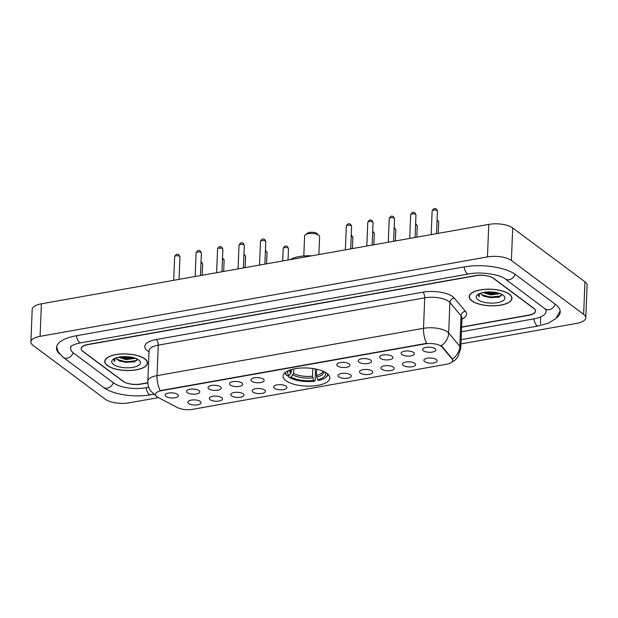 <?xml version="1.0" encoding="UTF-8"?>
<svg xmlns="http://www.w3.org/2000/svg" width="618" height="618" viewBox="0 0 618 618"><rect width="100%" height="100%" fill="white"/><g stroke="black" fill="none" stroke-linecap="round" stroke-linejoin="round"><path stroke-width="0.93" d="M285.925 380.68A23.399 9.069 -177.7 0 0 312.051 386.034A23.399 9.069 -177.7 0 0 329.834 377.969A23.399 9.069 -177.7 0 0 326.984 373.388A23.399 9.069 -177.7 0 0 300.85 368.034A23.399 9.069 -177.7 0 0 283.075 376.092A23.399 9.069 -177.7 0 0 285.925 380.68M221.723 397.629A6.62 2.565 2.3 0 1 222.341 398.27A6.62 2.565 2.3 0 1 218.301 401.136A6.62 2.565 2.3 0 1 210.105 399.691A6.62 2.565 2.3 0 1 209.533 397.76A6.62 2.565 2.3 0 1 215.157 396.084A6.62 2.565 2.3 0 1 221.723 397.629M215.334 396.084A3.971 1.537 -177.7 0 0 216.694 396.138M243.183 393.82A6.62 2.565 2.3 0 1 243.801 394.462A6.62 2.565 2.3 0 1 239.761 397.328A6.62 2.565 2.3 0 1 231.565 395.883A6.62 2.565 2.3 0 1 230.993 393.952A6.62 2.565 2.3 0 1 236.617 392.275A6.62 2.565 2.3 0 1 243.183 393.82M236.794 392.275A3.971 1.537 -177.7 0 0 238.154 392.33M264.635 390.012A6.62 2.565 2.3 0 1 265.261 390.653A6.62 2.565 2.3 0 1 261.221 393.519A6.62 2.565 2.3 0 1 253.017 392.075A6.62 2.565 2.3 0 1 252.453 390.143A6.62 2.565 2.3 0 1 258.077 388.467A6.62 2.565 2.3 0 1 264.635 390.012M258.254 388.467A3.971 1.537 -177.7 0 0 259.606 388.521M286.095 386.204A6.62 2.565 2.3 0 1 286.713 386.845A6.62 2.565 2.3 0 1 282.673 389.711A6.62 2.565 2.3 0 1 274.477 388.266A6.62 2.565 2.3 0 1 273.905 386.335A6.62 2.565 2.3 0 1 279.529 384.659A6.62 2.565 2.3 0 1 286.095 386.204M279.715 384.659A3.971 1.537 -177.7 0 0 281.066 384.713M350.468 374.778A6.62 2.565 2.3 0 1 351.086 375.42A6.62 2.565 2.3 0 1 347.046 378.286A6.62 2.565 2.3 0 1 338.849 376.841A6.62 2.565 2.3 0 1 338.285 374.902A6.62 2.565 2.3 0 1 343.902 373.233A6.62 2.565 2.3 0 1 350.468 374.778M344.087 373.233A3.971 1.537 -177.7 0 0 345.439 373.287M371.928 370.97A6.62 2.565 2.3 0 1 372.546 371.611A6.62 2.565 2.3 0 1 368.506 374.477A6.62 2.565 2.3 0 1 360.309 373.033A6.62 2.565 2.3 0 1 359.738 371.094A6.62 2.565 2.3 0 1 365.362 369.425A6.62 2.565 2.3 0 1 371.928 370.97M365.539 369.425A3.971 1.537 -177.7 0 0 366.899 369.479M393.38 367.162A6.62 2.565 2.3 0 1 394.006 367.803A6.62 2.565 2.3 0 1 389.966 370.669A6.62 2.565 2.3 0 1 381.762 369.224A6.62 2.565 2.3 0 1 381.198 367.285A6.62 2.565 2.3 0 1 386.822 365.617A6.62 2.565 2.3 0 1 393.38 367.162M386.999 365.609A3.971 1.537 -177.7 0 0 388.351 365.671M414.84 363.353A6.62 2.565 2.3 0 1 415.458 363.994A6.62 2.565 2.3 0 1 411.418 366.86A6.62 2.565 2.3 0 1 403.222 365.416A6.62 2.565 2.3 0 1 402.658 363.477A6.62 2.565 2.3 0 1 408.274 361.808A6.62 2.565 2.3 0 1 414.84 363.353M408.459 361.8A3.971 1.537 -177.7 0 0 409.811 361.854M436.3 359.537A6.62 2.565 2.3 0 1 436.918 360.186A6.62 2.565 2.3 0 1 432.878 363.052A6.62 2.565 2.3 0 1 424.682 361.607A6.62 2.565 2.3 0 1 424.11 359.668A6.62 2.565 2.3 0 1 429.734 357.992A6.62 2.565 2.3 0 1 436.3 359.537M429.912 357.992A3.971 1.537 -177.7 0 0 431.271 358.046M200.263 401.437A6.62 2.565 2.3 0 1 200.881 402.086A6.62 2.565 2.3 0 1 196.848 404.952A6.62 2.565 2.3 0 1 188.644 403.508A6.62 2.565 2.3 0 1 188.081 401.569A6.62 2.565 2.3 0 1 193.697 399.892A6.62 2.565 2.3 0 1 200.263 401.437M193.882 399.892A3.971 1.537 -177.7 0 0 195.234 399.946M198.996 390.591A6.62 2.565 2.3 0 1 199.614 391.233A6.62 2.565 2.3 0 1 195.574 394.099A6.62 2.565 2.3 0 1 187.378 392.654A6.62 2.565 2.3 0 1 186.806 390.715A6.62 2.565 2.3 0 1 192.43 389.046A6.62 2.565 2.3 0 1 198.996 390.591M192.607 389.046A3.971 1.537 -177.7 0 0 193.967 389.101M220.456 386.783A6.62 2.565 2.3 0 1 221.074 387.424A6.62 2.565 2.3 0 1 217.034 390.29A6.62 2.565 2.3 0 1 208.83 388.846A6.62 2.565 2.3 0 1 208.266 386.907A6.62 2.565 2.3 0 1 213.89 385.238A6.62 2.565 2.3 0 1 220.456 386.783M214.067 385.238A3.971 1.537 -177.7 0 0 215.427 385.292M241.908 382.975A6.62 2.565 2.3 0 1 242.526 383.616A6.62 2.565 2.3 0 1 238.486 386.482A6.62 2.565 2.3 0 1 230.29 385.037A6.62 2.565 2.3 0 1 229.726 383.098A6.62 2.565 2.3 0 1 235.342 381.43A6.62 2.565 2.3 0 1 241.908 382.975M235.528 381.422A3.971 1.537 -177.7 0 0 236.879 381.476M263.368 379.166A6.62 2.565 2.3 0 1 263.986 379.807A6.62 2.565 2.3 0 1 259.946 382.673A6.62 2.565 2.3 0 1 251.75 381.229A6.62 2.565 2.3 0 1 251.178 379.29A6.62 2.565 2.3 0 1 256.802 377.613A6.62 2.565 2.3 0 1 263.368 379.166M256.98 377.613A3.971 1.537 -177.7 0 0 258.339 377.668M349.201 363.925A6.62 2.565 2.3 0 1 349.819 364.566A6.62 2.565 2.3 0 1 345.779 367.432A6.62 2.565 2.3 0 1 337.582 365.987A6.62 2.565 2.3 0 1 337.011 364.056A6.62 2.565 2.3 0 1 342.635 362.38A6.62 2.565 2.3 0 1 349.201 363.925M342.812 362.38A3.971 1.537 -177.7 0 0 344.172 362.434M370.653 360.116A6.62 2.565 2.3 0 1 371.279 360.757A6.62 2.565 2.3 0 1 367.239 363.623A6.62 2.565 2.3 0 1 359.035 362.179A6.62 2.565 2.3 0 1 358.471 360.248A6.62 2.565 2.3 0 1 364.095 358.571A6.62 2.565 2.3 0 1 370.653 360.116M364.272 358.571A3.971 1.537 -177.7 0 0 365.624 358.625M392.113 356.308A6.62 2.565 2.3 0 1 392.731 356.949A6.62 2.565 2.3 0 1 388.691 359.815A6.62 2.565 2.3 0 1 380.495 358.37A6.62 2.565 2.3 0 1 379.931 356.439A6.62 2.565 2.3 0 1 385.547 354.763A6.62 2.565 2.3 0 1 392.113 356.308M385.732 354.763A3.971 1.537 -177.7 0 0 387.084 354.817M413.573 352.499A6.62 2.565 2.3 0 1 414.191 353.141A6.62 2.565 2.3 0 1 410.151 356.007A6.62 2.565 2.3 0 1 401.955 354.562A6.62 2.565 2.3 0 1 401.383 352.623A6.62 2.565 2.3 0 1 407.007 350.954A6.62 2.565 2.3 0 1 413.573 352.499M407.185 350.954A3.971 1.537 -177.7 0 0 408.544 351.009M435.026 348.691A6.62 2.565 2.3 0 1 435.651 349.332A6.62 2.565 2.3 0 1 431.611 352.198A6.62 2.565 2.3 0 1 423.407 350.754A6.62 2.565 2.3 0 1 422.843 348.815A6.62 2.565 2.3 0 1 428.467 347.146A6.62 2.565 2.3 0 1 435.026 348.691M428.645 347.146A3.971 1.537 -177.7 0 0 429.997 347.2M177.536 394.4A6.62 2.565 2.3 0 1 178.154 395.041A6.62 2.565 2.3 0 1 174.114 397.907A6.62 2.565 2.3 0 1 165.918 396.462A6.62 2.565 2.3 0 1 165.354 394.523A6.62 2.565 2.3 0 1 170.97 392.855A6.62 2.565 2.3 0 1 177.536 394.4M171.155 392.855A3.971 1.537 -177.7 0 0 172.507 392.909M158.061 397.467A11.92 4.62 2.3 0 1 156.91 396.756A11.92 4.62 2.3 0 1 155.458 394.423A11.92 4.62 2.3 0 1 161.669 390.646L425.045 343.894A11.92 4.62 2.3 0 1 442.04 347.053L452.044 358.927A11.92 4.62 2.3 0 1 452.662 360.495A11.92 4.62 2.3 0 1 446.459 364.272L192.638 409.325A11.92 4.62 2.3 0 1 177.629 407.641L158.061 397.467M461.623 327.03L528.606 315.134A13.248 5.129 -177.7 0 0 535.505 310.939A13.248 5.129 -177.7 0 0 533.89 308.351L493.751 278.424A13.248 5.129 -177.7 0 0 475.798 275.759L88.088 344.581A13.248 5.129 -177.7 0 0 81.19 348.776A13.248 5.129 -177.7 0 0 82.804 351.372L122.943 381.298A13.248 5.129 -177.7 0 0 140.896 383.963L147.849 382.727M71.564 345.925A23.839 9.239 -177.7 0 0 70.606 348.351A23.839 9.239 -177.7 0 0 73.511 353.025L113.642 382.951A23.839 9.239 -177.7 0 0 145.972 387.741L148.768 387.247M461.43 331.742L533.674 318.919A23.839 9.239 -177.7 0 0 546.088 311.372A23.839 9.239 -177.7 0 0 545.331 308.876M460.943 343.917L576.602 323.384A17.659 6.844 -177.7 0 0 585.794 317.799A17.659 6.844 -177.7 0 0 583.639 314.338L511.395 260.472A17.659 6.844 -177.7 0 0 487.455 256.918L40.093 336.331A17.659 6.844 -177.7 0 0 30.9 341.924A17.659 6.844 -177.7 0 0 33.055 345.385L105.299 399.251A17.659 6.844 -177.7 0 0 129.239 402.805L158.378 397.629M585.794 317.799L587.1 285.261A17.659 6.844 -177.7 0 0 584.945 281.8L512.701 227.934A17.659 6.844 -177.7 0 0 488.761 224.388L41.398 303.801A17.659 6.844 -177.7 0 0 32.206 309.394L30.9 341.924M556.517 317.915A37.968 14.716 -177.7 0 0 560.209 311.935A37.968 14.716 -177.7 0 0 555.582 304.496L515.443 274.57A37.968 14.716 -177.7 0 0 463.964 266.937L76.253 335.767A37.968 14.716 -177.7 0 0 56.485 347.787A37.968 14.716 -177.7 0 0 59.683 354.044M107.323 365.547A21.414 8.297 -177.7 0 0 131.24 370.445A21.414 8.297 -177.7 0 0 147.509 363.067A21.414 8.297 -177.7 0 0 144.898 358.873A21.414 8.297 -177.7 0 0 120.989 353.975A21.414 8.297 -177.7 0 0 104.72 361.352A21.414 8.297 -177.7 0 0 107.323 365.547M471.797 300.842A21.414 8.297 -177.7 0 0 495.706 305.748A21.414 8.297 -177.7 0 0 511.974 298.37A21.414 8.297 -177.7 0 0 509.363 294.176A21.414 8.297 -177.7 0 0 485.454 289.27A21.414 8.297 -177.7 0 0 469.186 296.648A21.414 8.297 -177.7 0 0 471.797 300.842M155.86 395.698L150.862 391.186C148.737 388.22 147.733 384.906 147.833 381.229A17.659 6.844 2.3 0 1 157.034 375.636A15.45 7.014 79.9 0 0 160.193 390.638L426.667 343.338A15.45 7.014 -100.1 0 1 423.508 328.328A17.659 6.844 2.3 0 1 447.447 331.881A17.659 6.844 2.3 0 1 448.683 333.017L459.831 346.25A17.659 6.844 2.3 0 1 460.758 348.575L461.978 318.069A17.659 6.844 -177.7 0 0 461.059 315.752L449.912 302.519A17.659 6.844 -177.7 0 0 448.676 301.383A17.659 6.844 -177.7 0 0 424.736 297.83L158.254 345.138A17.659 6.844 -177.7 0 0 149.062 350.73L149.085 350.491M440.255 345.346L442.063 346.466L452.461 358.988A15.45 13.426 -40.1 0 0 459.831 346.25L461.059 315.752A4.419 3.839 139.9 0 1 465.4 311.279A22.078 8.552 2.3 0 1 461.94 319.135M461.607 327.223L528.622 315.327A13.248 5.129 -177.7 0 0 535.52 311.132A13.248 5.129 -177.7 0 0 533.906 308.536L493.349 278.301A13.248 5.129 -177.7 0 0 475.389 275.636L88.065 344.396A13.248 5.129 -177.7 0 0 81.174 348.583A13.248 5.129 -177.7 0 0 82.789 351.178L123.345 381.422A13.248 5.129 -177.7 0 0 141.306 384.087L147.857 382.921M144.705 358.911A21.19 8.212 -177.7 0 0 121.043 354.06A21.19 8.212 -177.7 0 0 104.936 361.36A21.19 8.212 -177.7 0 0 107.524 365.508A21.19 8.212 -177.7 0 0 131.186 370.36A21.19 8.212 -177.7 0 0 147.285 363.06A21.19 8.212 -177.7 0 0 144.705 358.911M135.574 358.324L126.126 359.63L118.417 357.235M134.438 357.946L126.172 358.618L119.83 356.972M116.3 357.791A9.981 3.87 -177.7 0 0 117.52 359.699L116.338 357.783M113.48 364.45A14.392 5.577 -177.7 0 0 132.484 367.432A14.392 5.577 -177.7 0 0 139.259 360.394A14.392 5.577 -177.7 0 0 138.741 359.97A14.392 5.577 -177.7 0 0 125.755 356.617A14.392 5.577 -177.7 0 0 113.156 359.344A14.392 5.577 -177.7 0 0 113.48 364.45M117.52 359.699L120.085 361.229L134.423 361.978L137.351 359.104M114.307 358.618L113.828 359.846L114.608 361.63L114.979 358.293M114.608 361.63L113.836 359.73M136.941 360.526L126.018 361.831L117.273 359.467M133.256 357.613L126.18 357.76L121.035 356.818M134.925 361.793L126.002 362.333L119.413 360.927M134.345 357.915L126.165 358.27L119.877 356.965M509.17 294.207A21.19 8.212 -177.7 0 0 485.509 289.355A21.19 8.212 -177.7 0 0 469.41 296.663A21.19 8.212 -177.7 0 0 471.99 300.811A21.19 8.212 -177.7 0 0 495.651 305.663A21.19 8.212 -177.7 0 0 511.758 298.363A21.19 8.212 -177.7 0 0 509.17 294.207M500.039 293.627L490.599 294.933L482.882 292.53M498.904 293.241L490.638 293.913L484.296 292.275M480.773 293.094A9.981 3.87 -177.7 0 0 481.986 294.995L480.804 293.079M477.953 299.753A14.392 5.577 -177.7 0 0 496.949 302.735A14.392 5.577 -177.7 0 0 503.724 295.69A14.392 5.577 -177.7 0 0 503.214 295.265A14.392 5.577 -177.7 0 0 490.221 291.92A14.392 5.577 -177.7 0 0 477.621 294.647A14.392 5.577 -177.7 0 0 477.953 299.753M481.986 294.995L484.551 296.524L498.896 297.273L501.816 294.407M478.772 293.921L478.293 295.149L479.074 296.926L479.444 293.596M479.074 296.926L478.301 295.033M501.414 295.829L490.491 297.127L481.746 294.771M497.729 292.909L490.653 293.063L485.501 292.113M499.398 297.096L490.468 297.637L483.879 296.223M498.811 293.21L490.63 293.573L484.35 292.268M317.188 233.789A5.299 2.055 -177.7 0 0 317.026 233.627A5.299 2.055 -177.7 0 0 316.833 233.473A5.299 2.055 -177.7 0 0 312.051 232.237A5.299 2.055 -177.7 0 0 307.416 233.241L305.346 234.832A7.509 2.905 -177.7 0 0 304.604 236.03L303.801 255.96M318.88 254.539L319.599 236.632A7.509 2.905 -177.7 0 0 318.958 235.381A7.509 2.905 -177.7 0 0 318.687 235.157A7.509 2.905 -177.7 0 0 311.92 233.411A7.509 2.905 -177.7 0 0 305.346 234.832M316.663 369.216L316.408 375.52L317.559 379.753A18.98 7.354 -177.7 0 0 324.929 372.106M315.134 368.907L315.466 371.974L315.118 380.673L314.662 381.175A21.012 8.142 -177.7 0 1 289.324 377.413L291.117 377.096A18.98 7.354 -177.7 0 0 313.681 380.441L312.538 376.207L312.847 368.521M293.766 368.977L293.589 373.396L291.117 377.096M311.711 255.813A24.28 9.409 -177.7 0 0 290.136 259.645M317.559 379.753L318.533 380.487A21.012 8.142 -177.7 0 0 325.516 377.559L326.343 376.918A21.9 8.482 -177.7 0 0 328.282 374.531M289.324 377.413L288.575 376.741L288.621 375.589M325.516 377.559A21.012 8.142 -177.7 0 0 327.594 373.875M313.681 380.441L314.662 381.175M284.89 372.785A21.9 8.482 -177.7 0 0 286.458 375.165L287.208 375.837A21.012 8.142 -177.7 0 1 285.632 372.19M288.428 370.638A18.98 7.354 -177.7 0 0 289 375.52L287.208 375.837M289 375.52L290.846 373.365L291.565 369.525M452.044 358.927L452.067 358.34M442.04 347.053L442.063 346.466M425.045 343.894L425.06 343.492M161.669 390.646L161.684 390.244M464.18 266.899A7.061 3.206 79.9 0 0 467.185 273.527A7.061 3.206 79.9 0 0 468.676 273.975C481.09 271.317 500.565 274.755 505.122 278.896L546.358 309.857M515.111 274.33A7.061 5.67 126.7 0 1 509.085 279.738A7.061 5.67 126.7 0 1 505.122 278.896M555.25 304.249A7.061 5.67 126.7 0 1 549.217 309.664A7.061 5.67 126.7 0 1 545.261 308.822M560.155 310.931L555.876 318.548L548.274 323.199L538.386 325.949A7.061 3.206 -100.1 0 1 536.895 325.501A7.061 3.206 -100.1 0 1 533.89 318.88M153.751 394.23L150.684 394.778A7.061 3.206 -100.1 0 1 149.185 394.33A7.061 3.206 -100.1 0 1 146.18 387.702M150.684 394.778C134.469 397.691 113.156 394.778 103.322 387.27A7.061 5.67 -53.3 0 0 107.285 388.119A7.061 5.67 -53.3 0 0 113.318 382.704M56.617 346.783L58.27 351.997L63.19 357.343A7.061 5.67 -53.3 0 0 67.146 358.193A7.061 5.67 -53.3 0 0 73.179 352.77M76.47 335.728A7.061 3.206 79.9 0 0 79.475 342.349A7.061 3.206 79.9 0 0 80.966 342.797L468.676 273.975M488.761 224.388L487.455 256.918M512.701 227.934L511.395 260.472M584.945 281.8L583.639 314.338M41.398 303.801L40.093 336.331M540.719 316.887L540.433 323.956M422.782 292.19A4.419 2.001 -100.1 0 1 424.736 297.83L423.508 328.328L157.034 375.636L158.254 345.138A4.419 2.001 -100.1 0 0 156.308 339.498L422.782 292.19A22.078 8.552 2.3 0 1 452.716 296.625A22.078 8.552 2.3 0 1 454.253 298.046L465.4 311.279M441.237 345.81A15.45 13.426 -40.1 0 0 448.683 333.017L449.912 302.519A4.419 3.839 139.9 0 1 454.253 298.046M149.015 351.789A22.078 8.552 2.3 0 1 156.308 339.498M174.655 256.655C175.813 254.168 177.266 253.589 179.004 254.917L179.946 256.864A2.65 1.027 -177.7 0 0 179.622 256.346A2.65 1.027 -177.7 0 0 176.663 255.736A2.65 1.027 -177.7 0 0 174.655 256.655L173.704 280.317M196.107 252.847C197.273 250.36 198.726 249.78 200.464 251.109L201.398 253.056A2.65 1.027 -177.7 0 0 201.082 252.538A2.65 1.027 -177.7 0 0 198.123 251.928A2.65 1.027 -177.7 0 0 196.107 252.847L195.157 276.509M217.567 249.031C218.733 246.551 220.178 245.972 221.916 247.3L222.859 249.247A2.65 1.027 -177.7 0 0 222.534 248.73A2.65 1.027 -177.7 0 0 219.575 248.119A2.65 1.027 -177.7 0 0 217.567 249.031L216.617 272.7M239.027 245.222C240.186 242.735 241.638 242.163 243.376 243.492L244.319 245.439A2.65 1.027 -177.7 0 0 243.994 244.921A2.65 1.027 -177.7 0 0 241.035 244.311A2.65 1.027 -177.7 0 0 239.027 245.222L238.077 268.884M260.479 241.414C261.646 238.927 263.098 238.355 264.836 239.684L265.779 241.63A2.65 1.027 -177.7 0 0 265.454 241.113A2.65 1.027 -177.7 0 0 262.495 240.502A2.65 1.027 -177.7 0 0 260.479 241.414L259.529 265.076M346.312 226.18C347.478 223.693 348.931 223.113 350.669 224.45L351.603 226.389A2.65 1.027 -177.7 0 0 351.279 225.871A2.65 1.027 -177.7 0 0 348.328 225.269A2.65 1.027 -177.7 0 0 346.312 226.18L345.362 249.842M367.772 222.372C368.931 219.884 370.383 219.305 372.121 220.641L373.063 222.58A2.65 1.027 -177.7 0 0 372.739 222.063A2.65 1.027 -177.7 0 0 369.78 221.46A2.65 1.027 -177.7 0 0 367.772 222.372L366.822 246.034M389.224 218.563C390.391 216.076 391.843 215.497 393.581 216.833L394.523 218.772A2.65 1.027 -177.7 0 0 394.199 218.254A2.65 1.027 -177.7 0 0 391.24 217.652A2.65 1.027 -177.7 0 0 389.224 218.563L388.274 242.225M410.684 214.755C411.851 212.268 413.303 211.688 415.041 213.017L415.976 214.964A2.65 1.027 -177.7 0 0 415.659 214.446A2.65 1.027 -177.7 0 0 412.7 213.836A2.65 1.027 -177.7 0 0 410.684 214.755L409.734 238.417M432.144 210.947C433.303 208.459 434.755 207.88 436.493 209.208L437.436 211.155A2.65 1.027 -177.7 0 0 437.111 210.638A2.65 1.027 -177.7 0 0 434.153 210.027A2.65 1.027 -177.7 0 0 432.144 210.947L431.194 234.608M201.059 261.599L202.673 263.909A2.65 1.027 -177.7 0 0 202.349 263.392A2.65 1.027 -177.7 0 0 201.004 262.882M222.519 257.791L224.133 260.101A2.65 1.027 -177.7 0 0 223.809 259.575A2.65 1.027 -177.7 0 0 222.465 259.073M243.971 253.983L245.585 256.292A2.65 1.027 -177.7 0 0 245.261 255.767A2.65 1.027 -177.7 0 0 243.925 255.265M265.431 250.174L267.046 252.476A2.65 1.027 -177.7 0 0 266.721 251.959A2.65 1.027 -177.7 0 0 265.377 251.456M288.181 248.15A2.65 1.027 -177.7 0 0 285.222 247.548A2.65 1.027 -177.7 0 0 283.206 248.459C284.373 245.972 285.825 245.392 287.563 246.729L288.506 248.668A2.65 1.027 -177.7 0 0 288.181 248.15M351.263 234.94L352.878 237.242A2.65 1.027 -177.7 0 0 352.554 236.725A2.65 1.027 -177.7 0 0 351.209 236.215M372.724 231.132L374.33 233.434A2.65 1.027 -177.7 0 0 374.014 232.916A2.65 1.027 -177.7 0 0 372.669 232.407M394.176 227.324L395.79 229.626A2.65 1.027 -177.7 0 0 395.466 229.108A2.65 1.027 -177.7 0 0 394.129 228.598M415.636 223.515L417.25 225.817A2.65 1.027 -177.7 0 0 416.926 225.3A2.65 1.027 -177.7 0 0 415.582 224.79M437.096 219.699L438.703 222.009A2.65 1.027 -177.7 0 0 438.386 221.491A2.65 1.027 -177.7 0 0 437.042 220.981M316.408 375.52A16.338 6.327 -177.7 0 0 322.998 371.186M293.589 373.396A16.338 6.327 -177.7 0 0 312.538 376.207M316.663 377.189A16.98 6.582 -177.7 0 0 323.554 371.426M292.955 374.941A16.98 6.582 -177.7 0 0 312.793 377.876M289.857 370.074A16.98 6.582 -177.7 0 0 290.846 373.365M290.429 369.881A16.338 6.327 -177.7 0 0 291.472 371.827M70.46 346.829L71.943 345.701C73.805 344.566 76.817 343.6 80.966 342.797M103.322 387.27L63.19 357.343M538.386 325.949L461.113 339.668M546.158 309.61L546.088 311.372M451.441 362.426L454.763 360.356L457.621 357.397L460.758 348.575M147.833 381.229L149.062 350.73M104.983 360.17L104.936 361.36M147.331 361.87L147.285 363.06M469.456 295.474L469.41 296.663M511.804 297.173L511.758 298.363M179.946 256.864L179.042 279.367M201.398 253.056L200.495 275.558M222.859 249.247L221.955 271.75M244.319 245.439L243.415 267.942M265.779 241.63L264.875 264.133M351.603 226.389L350.7 248.892M373.063 222.58L372.16 245.083M394.523 218.772L393.62 241.275M415.976 214.964L415.072 237.466M437.436 211.155L436.532 233.658M202.673 263.909L202.217 275.249M224.133 260.101L223.677 271.441M245.585 256.292L245.13 267.633M267.046 252.476L266.59 263.824M283.206 248.459L282.704 260.966M288.506 248.668L288.05 260.016M352.878 237.242L352.422 248.59M374.33 233.434L373.875 244.782M395.79 229.626L395.335 240.974M417.25 225.817L416.795 237.165M438.703 222.009L438.247 233.349M317.026 233.627L318.958 235.381"/></g></svg>
